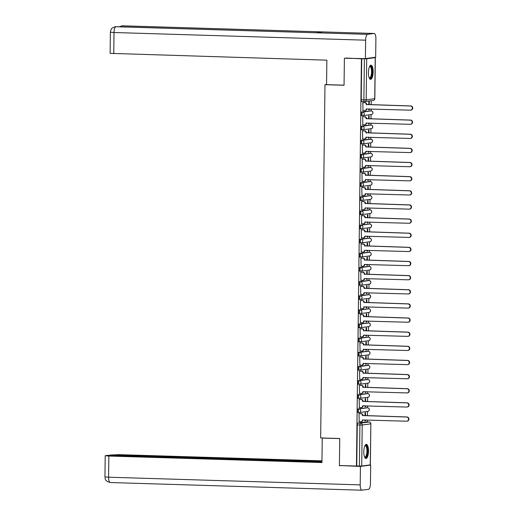 <?xml version="1.0" encoding="UTF-8"?>
<svg xmlns="http://www.w3.org/2000/svg" width="516" height="516" viewBox="0 0 516 516"><rect width="100%" height="100%" fill="white"/><g stroke="black" fill="none" stroke-linecap="round" stroke-linejoin="round"><path stroke-width="0.77" d="M366.65 407.769A1.812 0.6 91.7 0 0 366.618 407.763A1.812 0.6 91.7 0 0 366.586 407.769L358.046 408.917A1.812 0.6 91.7 0 0 357.42 410.813A1.812 0.6 91.7 0 0 357.969 412.548A1.812 0.6 91.7 0 0 358.001 412.542L358.878 412.574M366.824 393.631A1.812 0.6 91.7 0 0 366.792 393.631A1.812 0.6 91.7 0 0 366.76 393.631L358.22 394.785A1.812 0.6 91.7 0 0 357.594 396.675A1.812 0.6 91.7 0 0 358.143 398.41A1.812 0.6 91.7 0 0 358.175 398.41L359.052 398.436M366.999 379.492A1.812 0.6 91.7 0 0 366.966 379.492A1.812 0.6 91.7 0 0 366.934 379.492L358.394 380.647A1.812 0.6 91.7 0 0 357.769 382.537A1.812 0.6 91.7 0 0 358.317 384.272A1.812 0.6 91.7 0 0 358.349 384.272L359.226 384.297M367.173 365.36A1.812 0.6 91.7 0 0 367.134 365.354A1.812 0.6 91.7 0 0 367.102 365.354L358.568 366.508A1.812 0.6 91.7 0 0 357.943 368.405A1.812 0.6 91.7 0 0 358.491 370.133A1.812 0.6 91.7 0 0 358.523 370.133L359.394 370.159M367.34 351.222A1.812 0.6 91.7 0 0 367.308 351.215A1.812 0.6 91.7 0 0 367.276 351.215L358.736 352.37A1.812 0.6 91.7 0 0 358.11 354.266A1.812 0.6 91.7 0 0 358.659 355.995A1.812 0.6 91.7 0 0 358.697 355.995L359.568 356.021M367.515 337.083A1.812 0.6 91.7 0 0 367.482 337.077A1.812 0.6 91.7 0 0 367.45 337.083L358.91 338.232A1.812 0.6 91.7 0 0 358.285 340.128A1.812 0.6 91.7 0 0 358.833 341.863A1.812 0.6 91.7 0 0 358.865 341.856L359.742 341.882M367.689 322.945A1.812 0.6 91.7 0 0 367.656 322.939A1.812 0.6 91.7 0 0 367.624 322.945L359.084 324.1A1.812 0.6 91.7 0 0 358.459 325.989A1.812 0.6 91.7 0 0 359.007 327.725A1.812 0.6 91.7 0 0 359.039 327.725L359.916 327.75M367.863 308.807A1.812 0.6 91.7 0 0 367.831 308.807A1.812 0.6 91.7 0 0 367.792 308.807L359.259 309.961A1.812 0.6 91.7 0 0 358.633 311.851A1.812 0.6 91.7 0 0 359.181 313.586A1.812 0.6 91.7 0 0 359.213 313.586L360.091 313.612M368.031 294.668A1.812 0.6 91.7 0 0 367.998 294.668A1.812 0.6 91.7 0 0 367.966 294.668L359.433 295.823A1.812 0.6 91.7 0 0 358.807 297.719A1.812 0.6 91.7 0 0 359.355 299.448A1.812 0.6 91.7 0 0 359.388 299.448L360.258 299.474M368.205 280.536A1.812 0.6 91.7 0 0 368.172 280.53A1.812 0.6 91.7 0 0 368.14 280.53L359.6 281.684A1.812 0.6 91.7 0 0 358.975 283.581A1.812 0.6 91.7 0 0 359.523 285.309A1.812 0.6 91.7 0 0 359.555 285.309L360.432 285.335M368.379 266.398A1.812 0.6 91.7 0 0 368.347 266.391A1.812 0.6 91.7 0 0 368.314 266.391L359.775 267.546A1.812 0.6 91.7 0 0 359.149 269.442A1.812 0.6 91.7 0 0 359.697 271.177A1.812 0.6 91.7 0 0 359.729 271.171L360.607 271.197M368.553 252.26A1.812 0.6 91.7 0 0 368.521 252.253A1.812 0.6 91.7 0 0 368.488 252.26L359.949 253.408A1.812 0.6 91.7 0 0 359.323 255.304A1.812 0.6 91.7 0 0 359.871 257.039A1.812 0.6 91.7 0 0 359.904 257.033L360.781 257.065M368.727 238.121A1.812 0.6 91.7 0 0 368.688 238.121A1.812 0.6 91.7 0 0 368.656 238.121L360.123 239.276A1.812 0.6 91.7 0 0 359.497 241.165A1.812 0.6 91.7 0 0 360.045 242.901A1.812 0.6 91.7 0 0 360.078 242.901L360.948 242.926M368.895 223.983A1.812 0.6 91.7 0 0 368.863 223.983A1.812 0.6 91.7 0 0 368.83 223.983L360.291 225.137A1.812 0.6 91.7 0 0 359.665 227.027A1.812 0.6 91.7 0 0 360.213 228.762A1.812 0.6 91.7 0 0 360.252 228.762L361.123 228.788M369.069 209.851A1.812 0.6 91.7 0 0 369.037 209.844A1.812 0.6 91.7 0 0 369.005 209.844L360.465 210.999A1.812 0.6 91.7 0 0 359.839 212.895A1.812 0.6 91.7 0 0 360.387 214.624A1.812 0.6 91.7 0 0 360.42 214.624L361.297 214.65M369.243 195.712A1.812 0.6 91.7 0 0 369.211 195.706A1.812 0.6 91.7 0 0 369.179 195.706L360.639 196.86A1.812 0.6 91.7 0 0 360.013 198.757A1.812 0.6 91.7 0 0 360.561 200.485A1.812 0.6 91.7 0 0 360.594 200.485L361.471 200.511M369.417 181.574A1.812 0.6 91.7 0 0 369.385 181.567A1.812 0.6 91.7 0 0 369.346 181.574L360.813 182.722A1.812 0.6 91.7 0 0 360.187 184.618A1.812 0.6 91.7 0 0 360.736 186.353A1.812 0.6 91.7 0 0 360.768 186.347L361.645 186.373M369.585 167.436A1.812 0.6 91.7 0 0 369.553 167.429A1.812 0.6 91.7 0 0 369.52 167.436L360.987 168.59A1.812 0.6 91.7 0 0 360.362 170.48A1.812 0.6 91.7 0 0 360.91 172.215A1.812 0.6 91.7 0 0 360.942 172.215L361.813 172.241M369.759 153.297A1.812 0.6 91.7 0 0 369.727 153.297A1.812 0.6 91.7 0 0 369.695 153.297L361.155 154.452A1.812 0.6 91.7 0 0 360.529 156.342A1.812 0.6 91.7 0 0 361.077 158.077A1.812 0.6 91.7 0 0 361.11 158.077L361.987 158.102M369.933 139.159A1.812 0.6 91.7 0 0 369.901 139.159A1.812 0.6 91.7 0 0 369.869 139.159L361.329 140.313A1.812 0.6 91.7 0 0 360.703 142.21A1.812 0.6 91.7 0 0 361.252 143.938A1.812 0.6 91.7 0 0 361.284 143.938L362.161 143.964M370.107 125.027A1.812 0.6 91.7 0 0 370.075 125.02A1.812 0.6 91.7 0 0 370.043 125.02L361.503 126.175A1.812 0.6 91.7 0 0 360.877 128.071A1.812 0.6 91.7 0 0 361.426 129.8A1.812 0.6 91.7 0 0 361.458 129.8L362.335 129.826M370.282 110.888A1.812 0.6 91.7 0 0 370.243 110.882A1.812 0.6 91.7 0 0 370.211 110.882L361.677 112.036A1.812 0.6 91.7 0 0 361.052 113.933A1.812 0.6 91.7 0 0 361.6 115.668A1.812 0.6 91.7 0 0 361.632 115.661L362.503 115.687M373.145 71.943A7.076 2.348 91.7 0 0 371.004 65.19A7.076 2.348 91.7 0 0 368.437 72.582A7.076 2.348 91.7 0 0 370.572 79.341A7.076 2.348 91.7 0 0 373.145 71.943M368.508 451.113A7.076 2.348 91.7 0 0 366.373 444.353A7.076 2.348 91.7 0 0 363.806 451.752A7.076 2.348 91.7 0 0 365.941 458.505A7.076 2.348 91.7 0 0 368.508 451.113M367.315 421.927L367.34 419.998M367.392 415.767L367.444 411.445M367.489 407.795L367.515 405.86M367.566 401.629L367.618 397.314M367.663 393.656L367.682 391.721M367.734 387.49L367.792 383.175M367.837 379.518L367.856 377.589M367.908 373.352L367.96 369.037M368.005 365.38L368.031 363.451M368.082 359.213L368.134 354.898M368.179 351.241L368.205 349.313M368.256 345.075L368.308 340.76M368.353 337.103L368.379 335.174M368.43 330.943L368.482 326.622M368.527 322.971L368.547 321.036M368.598 316.805L368.656 312.49M368.695 308.832L368.721 306.897M368.772 302.666L368.824 298.351M368.869 294.694L368.895 292.765M368.946 288.528L368.998 284.213M369.043 280.556L369.069 278.627M369.121 274.389L369.172 270.074M369.217 266.417L369.237 264.489M369.288 260.257L369.346 255.936M369.392 252.279L369.411 250.35M369.462 246.119L369.514 241.804M369.559 238.147L369.585 236.212M369.637 231.981L369.688 227.666M369.733 224.009L369.759 222.074M369.811 217.842L369.862 213.527M369.908 209.87L369.933 207.942M369.985 203.704L370.037 199.389M370.082 195.732L370.101 193.803M370.153 189.565L370.211 185.25M370.249 181.593L370.275 179.665M370.327 175.434L370.378 171.112M370.423 167.461L370.449 165.526M370.501 161.295L370.553 156.98M370.598 153.323L370.623 151.388M370.675 147.157L370.727 142.842M370.772 139.185L370.791 137.256M370.849 133.018L370.901 128.703M370.946 125.046L370.965 123.118M371.017 118.88L371.068 114.565M371.114 110.908L371.139 108.979M371.191 104.748L371.243 100.71M370.256 464.903L370.856 423.817L370.359 464.871L361.716 466.058L356.75 466.006L357.253 424.952A1.812 0.6 -88.3 0 1 357.878 423.055L366.412 421.901L369.069 421.985A1.812 0.6 -88.3 0 1 369.101 421.985A1.812 0.6 -88.3 0 1 369.14 421.991M344.391 58.263L344.062 85.269L324.977 84.689L320.662 437.936L339.747 438.523L339.412 465.522L356.446 466.045L361.419 58.785L346.081 58.037M361.419 58.785L366.689 58.792L375.229 57.644L373.765 57.495M363.264 102.555L362.812 102.568L363.019 110.682M368.759 108.908L368.747 109.908L369.204 109.844L368.753 109.831M369.095 118.822L369.127 115.829L368.676 115.887L368.643 118.809M363.096 116.693L362.645 116.7L362.845 124.82M368.592 123.047L368.579 124.046L369.03 123.982L368.579 123.969M368.921 132.96L368.953 129.961L368.501 130.026L368.469 132.947M362.922 130.832L362.471 130.838L362.671 138.952M368.418 137.179L368.405 138.178L368.856 138.12L368.405 138.107M368.747 147.099L368.785 144.099L368.327 144.164L368.295 147.086M362.748 144.964L362.297 144.977L362.503 153.091M368.243 151.317L368.231 152.317L368.682 152.259L368.231 152.246M368.572 161.237L368.611 158.238L368.16 158.302L368.121 161.224M362.574 159.102L362.122 159.115L362.329 167.229M368.069 165.455L368.056 166.455L368.508 166.397L368.056 166.378M368.398 175.375L368.437 172.376L367.985 172.434L367.947 175.356M362.406 173.241L361.948 173.253L362.155 181.368M367.895 179.594L367.882 180.594L368.34 180.529L367.889 180.516M368.231 189.507L368.263 186.515L367.811 186.573L367.779 189.495M362.232 187.379L361.781 187.392L361.98 195.506M367.727 193.732L367.715 194.732L368.166 194.667L367.715 194.655M368.056 203.646L368.095 200.653L367.637 200.711L367.605 203.633M362.058 201.517L361.606 201.524L361.813 209.638M367.553 207.864L367.54 208.864L367.992 208.806L367.54 208.793M367.882 217.784L367.921 214.785L367.469 214.85L367.431 217.771M361.884 215.649L361.432 215.662L361.639 223.776M367.379 222.003L367.366 223.002L367.818 222.944L367.366 222.931M367.708 231.923L367.747 228.923L367.295 228.988L367.257 231.91M361.71 229.788L361.258 229.801L361.464 237.915M367.205 236.141L367.192 237.141L367.65 237.083L367.198 237.07M367.54 246.061L367.573 243.062L367.121 243.12L367.089 246.048M361.542 243.926L361.09 243.939L361.29 252.053M367.031 250.279L367.024 251.279L367.476 251.215L367.024 251.202M367.366 260.193L367.398 257.2L366.947 257.258L366.915 260.18M361.368 258.065L360.916 258.077L361.116 266.192M366.863 264.418L366.85 265.418L367.302 265.353L366.85 265.34M367.192 274.331L367.231 271.339L366.773 271.397L366.741 274.319M361.194 272.203L360.742 272.209L360.948 280.33M366.689 278.556L366.676 279.556L367.128 279.491L366.676 279.478M367.018 288.47L367.057 285.471L366.605 285.535L366.566 288.457M361.019 286.341L360.568 286.348L360.774 294.462M366.515 292.688L366.502 293.688L366.953 293.63L366.502 293.617M366.844 302.608L366.882 299.609L366.431 299.673L366.392 302.595M360.852 300.473L360.394 300.486L360.6 308.6M366.341 306.827L366.328 307.826L366.786 307.768L366.334 307.755M366.676 316.747L366.708 313.747L366.257 313.812L366.225 316.734M360.678 314.612L360.226 314.625L360.426 322.739M366.173 320.965L366.16 321.965L366.612 321.907L366.16 321.887M366.502 330.885L366.541 327.886L366.083 327.944L366.05 330.866M360.503 328.75L360.052 328.763L360.258 336.877M365.999 335.103L365.986 336.103L366.437 336.039L365.986 336.026M366.328 345.017L366.366 342.024L365.915 342.082L365.876 345.004M360.329 342.888L359.878 342.901L360.084 351.015M365.825 349.242L365.812 350.241L366.263 350.177L365.812 350.164M366.154 359.155L366.192 356.163L365.741 356.221L365.702 359.142M360.155 357.027L359.704 357.033L359.91 365.147M365.651 363.374L365.638 364.38L366.096 364.315L365.638 364.302M365.986 373.294L366.018 370.295L365.567 370.359L365.528 373.281M359.987 371.159L359.536 371.172L359.736 379.286M365.476 377.512L365.47 378.512L365.921 378.454L365.47 378.441M365.812 387.432L365.844 384.433L365.392 384.497L365.36 387.419M359.813 385.297L359.362 385.31L359.562 393.424M365.309 391.65L365.296 392.65L365.747 392.592L365.296 392.579M365.638 401.571L365.676 398.571L365.218 398.629L365.186 401.558M359.639 399.436L359.188 399.448L359.394 407.563M365.135 405.789L365.122 406.789L365.573 406.724L365.122 406.711M365.463 415.702L365.502 412.71L365.051 412.768L365.012 415.69M359.465 413.574L359.013 413.587L359.22 421.701M326.564 84.476L324.977 84.689M369.262 104.684L369.301 101.691L368.85 101.749L368.811 104.671M364.96 419.927L364.947 420.927L365.399 420.863L364.947 420.85M365.399 420.863L365.412 419.94M365.573 406.724L365.586 405.802M365.747 392.592L365.76 391.663M365.921 378.454L365.928 377.525M366.096 364.315L366.102 363.393M366.263 350.177L366.276 349.255M366.437 336.039L366.45 335.116M366.612 321.907L366.624 320.978M366.786 307.768L366.792 306.839M366.953 293.63L366.966 292.701M367.128 279.491L367.14 278.569M367.302 265.353L367.315 264.431M367.476 251.215L367.489 250.292M367.65 237.083L367.656 236.154M367.818 222.944L367.831 222.015M367.992 208.806L368.005 207.884M368.166 194.667L368.179 193.745M368.34 180.529L368.347 179.607M368.508 166.397L368.521 165.468M368.682 152.259L368.695 151.33M368.856 138.12L368.869 137.191M369.03 123.982L369.043 123.06M369.204 109.844L369.211 108.921M361.722 58.74L361.219 99.794A1.812 0.6 91.7 0 0 361.768 101.529A1.812 0.6 91.7 0 0 361.806 101.523L364.393 101.607M362.716 110.669L364.541 110.727A1.812 1.709 -97.7 0 0 366.276 108.966L410.355 110.172A2.09 1.967 -97.7 0 0 412.342 107.986A2.09 1.967 -97.7 0 0 410.407 106.006L366.334 104.529A1.812 1.709 -97.7 0 0 364.644 102.658L365.031 102.607A1.812 1.709 82.3 0 1 366.721 104.471L410.8 105.954A2.09 1.967 82.3 0 1 411.052 110.108L410.659 110.16M366.67 108.844L366.67 108.915A1.812 1.709 82.3 0 1 365.199 110.663L364.806 110.714M362.961 102.542L365.031 102.607M362.812 102.607L364.644 102.658M366.328 104.664L366.721 104.606M362.542 124.808L364.373 124.866A1.812 1.709 -97.7 0 0 366.102 123.105L410.181 124.311A2.09 1.967 -97.7 0 0 412.174 122.124A2.09 1.967 -97.7 0 0 410.233 120.144L366.16 118.661A1.812 1.709 -97.7 0 0 364.47 116.797L364.864 116.745A1.812 1.709 82.3 0 1 366.553 118.609L410.626 120.093A2.09 1.967 82.3 0 1 410.878 124.24L410.484 124.298M366.495 122.982L366.495 123.053A1.812 1.709 82.3 0 1 365.025 124.795L364.638 124.853M362.793 116.681L364.864 116.745M362.645 116.745L364.47 116.797M366.16 118.796L366.547 118.745M362.367 138.946L364.199 139.004A1.812 1.709 -97.7 0 0 365.934 137.243L410.007 138.449A2.09 1.967 -97.7 0 0 412 136.263A2.09 1.967 -97.7 0 0 410.059 134.283L365.986 132.799A1.812 1.709 -97.7 0 0 364.296 130.935L364.689 130.883A1.812 1.709 82.3 0 1 366.379 132.747L410.452 134.225A2.09 1.967 82.3 0 1 410.704 138.378L410.317 138.43M366.328 137.114L366.321 137.185A1.812 1.709 82.3 0 1 364.857 138.933L364.464 138.985M362.619 130.819L364.689 130.883M362.471 130.877L364.296 130.935M365.986 132.935L366.379 132.883M344.062 85.172L326.564 84.637L326.86 60.172L110.121 53.361L110.379 32.205L114.017 32.514L113.759 53.677M374.1 33.475L322.752 31.908L316.205 32.792L367.553 34.359L374.1 33.475A5.579 1.851 91.7 0 1 374.203 33.469A5.579 1.851 91.7 0 1 375.893 38.797L375.667 57.237L365.405 58.624L344.436 58.256M367.553 34.359A5.579 1.851 91.7 0 0 365.631 40.184L365.405 58.624M116.113 26.697A5.579 1.851 91.7 0 0 116.029 26.684A5.579 1.851 91.7 0 0 115.939 26.69L115.145 26.729C109.805 28.857 111.959 29.07 110.876 29.934L110.379 32.205M122.692 25.813A5.579 1.851 91.7 0 0 122.589 25.8A5.579 1.851 91.7 0 0 122.486 25.806L119.299 26.787M322.745 438L322.242 438.071L321.945 462.536L108.844 456.041L108.586 477.203L360.2 484.872L360.426 466.432L339.457 465.529M339.741 438.6L322.242 438.071M321.965 460.84L119.099 454.654L109.908 455.048L321.958 461.51M360.2 484.872A5.579 1.851 91.7 0 0 361.884 490.2A5.579 1.851 91.7 0 0 361.987 490.194L368.534 489.31A5.579 1.851 91.7 0 0 370.456 483.486L370.682 465.045L360.426 466.432M321.952 461.865L107.767 455.338L105.206 455.731L108.844 456.041M109.902 455.402L109.908 455.048M341.057 465.574L339.457 465.793M370.682 465.045L369.469 465.006M369.617 66.441A6.128 2.032 -88.3 0 1 370.178 66.125A6.128 2.032 -88.3 0 1 372.139 71.969A6.128 2.032 -88.3 0 1 370.03 78.361A6.128 2.032 -88.3 0 1 369.262 78.006M369.179 77.8A5.67 1.877 91.7 0 0 369.501 77.897A5.67 1.877 91.7 0 0 369.604 77.897A5.67 1.877 91.7 0 0 371.559 72.13A5.67 1.877 91.7 0 0 369.849 66.558A5.67 1.877 91.7 0 0 369.746 66.564A5.67 1.877 91.7 0 0 369.52 66.635M370.185 79.225A7.031 2.328 91.7 0 0 372.436 72.311A7.031 2.328 91.7 0 0 370.611 65.274M364.98 445.605A6.128 2.032 -88.3 0 1 365.547 445.295A6.128 2.032 -88.3 0 1 367.508 451.139A6.128 2.032 -88.3 0 1 365.399 457.531A6.128 2.032 -88.3 0 1 364.631 457.176M364.548 456.97A5.67 1.877 91.7 0 0 364.87 457.066A5.67 1.877 91.7 0 0 364.973 457.06A5.67 1.877 91.7 0 0 366.928 451.3A5.67 1.877 91.7 0 0 365.218 445.727A5.67 1.877 91.7 0 0 365.115 445.734A5.67 1.877 91.7 0 0 364.883 445.805M365.547 458.395A7.031 2.328 91.7 0 0 367.805 451.481A7.031 2.328 91.7 0 0 365.973 444.444M362.2 153.084L364.025 153.136A1.812 1.709 -97.7 0 0 365.76 151.375L409.833 152.588A2.09 1.967 -97.7 0 0 411.826 150.401A2.09 1.967 -97.7 0 0 409.885 148.415L365.812 146.937A1.812 1.709 -97.7 0 0 364.122 145.073L364.515 145.022A1.812 1.709 82.3 0 1 366.205 146.886L410.278 148.363A2.09 1.967 82.3 0 1 410.536 152.517L410.143 152.568M366.154 151.252L366.154 151.323A1.812 1.709 82.3 0 1 364.683 153.071L364.29 153.123M362.445 144.957L364.515 145.022M362.297 145.015L364.122 145.073M365.812 147.073L366.205 147.021M362.026 167.223L363.851 167.274A1.812 1.709 -97.7 0 0 365.586 165.513L409.665 166.726A2.09 1.967 -97.7 0 0 411.652 164.54A2.09 1.967 -97.7 0 0 409.717 162.553L365.638 161.076A1.812 1.709 -97.7 0 0 363.948 159.212L364.341 159.16A1.812 1.709 82.3 0 1 366.031 161.024L410.104 162.501A2.09 1.967 82.3 0 1 410.362 166.655L409.968 166.707M365.979 165.391L365.979 165.462A1.812 1.709 82.3 0 1 364.509 167.21L364.115 167.261M362.271 159.096L364.341 159.16M362.122 159.154L363.948 159.212M365.638 161.211L366.031 161.16M361.851 181.355L363.677 181.413A1.812 1.709 -97.7 0 0 365.412 179.652L409.491 180.858A2.09 1.967 -97.7 0 0 411.478 178.671A2.09 1.967 -97.7 0 0 409.543 176.691L365.47 175.214A1.812 1.709 -97.7 0 0 363.78 173.35L364.173 173.292A1.812 1.709 82.3 0 1 365.857 175.156L409.936 176.64A2.09 1.967 82.3 0 1 410.188 180.794L409.794 180.845M365.805 179.529L365.805 179.6A1.812 1.709 82.3 0 1 364.335 181.348L363.948 181.4M362.097 173.234L364.173 173.292M361.948 173.292L363.78 173.35M365.463 175.35L365.857 175.298M361.677 195.493L363.509 195.551A1.812 1.709 -97.7 0 0 365.238 193.79L409.317 194.996A2.09 1.967 -97.7 0 0 411.31 192.81A2.09 1.967 -97.7 0 0 409.369 190.83L365.296 189.346A1.812 1.709 -97.7 0 0 363.606 187.482L363.999 187.431A1.812 1.709 82.3 0 1 365.689 189.295L409.762 190.778A2.09 1.967 82.3 0 1 410.014 194.932L409.62 194.984M365.631 193.668L365.631 193.739A1.812 1.709 82.3 0 1 364.167 195.487L363.774 195.538M361.929 187.366L363.999 187.431M361.781 187.431L363.606 187.482M365.296 189.488L365.683 189.43M361.51 209.631L363.335 209.69A1.812 1.709 -97.7 0 0 365.07 207.929L409.143 209.135A2.09 1.967 -97.7 0 0 411.136 206.948A2.09 1.967 -97.7 0 0 409.194 204.968L365.122 203.485A1.812 1.709 -97.7 0 0 363.432 201.621L363.825 201.569A1.812 1.709 82.3 0 1 365.515 203.433L409.588 204.91A2.09 1.967 82.3 0 1 409.839 209.064L409.452 209.122M365.463 207.806L365.457 207.877A1.812 1.709 82.3 0 1 363.993 209.619L363.599 209.677M361.755 201.504L363.825 201.569M361.606 201.569L363.432 201.621M365.122 203.62L365.515 203.568M361.335 223.77L363.161 223.821A1.812 1.709 -97.7 0 0 364.896 222.067L408.975 223.273A2.09 1.967 -97.7 0 0 410.962 221.087A2.09 1.967 -97.7 0 0 409.02 219.107L364.947 217.623A1.812 1.709 -97.7 0 0 363.258 215.759L363.651 215.707A1.812 1.709 82.3 0 1 365.341 217.571L409.414 219.048A2.09 1.967 82.3 0 1 409.672 223.202L409.278 223.254M365.289 221.938L365.289 222.009A1.812 1.709 82.3 0 1 363.819 223.757L363.425 223.809M361.581 215.643L363.651 215.707M361.432 215.701L363.258 215.759M364.947 217.758L365.341 217.707M361.161 237.908L362.987 237.96A1.812 1.709 -97.7 0 0 364.722 236.199L408.801 237.412A2.09 1.967 -97.7 0 0 410.788 235.225A2.09 1.967 -97.7 0 0 408.853 233.238L364.78 231.761A1.812 1.709 -97.7 0 0 363.09 229.897L363.477 229.846A1.812 1.709 82.3 0 1 365.167 231.71L409.246 233.187A2.09 1.967 82.3 0 1 409.498 237.341L409.104 237.392M365.115 236.076L365.115 236.147A1.812 1.709 82.3 0 1 363.645 237.895L363.251 237.947M361.406 229.781L363.477 229.846M361.258 229.839L363.09 229.897M364.773 231.897L365.167 231.845M360.987 252.047L362.819 252.098A1.812 1.709 -97.7 0 0 364.548 250.337L408.627 251.544A2.09 1.967 -97.7 0 0 410.62 249.357A2.09 1.967 -97.7 0 0 408.678 247.377L364.606 245.9A1.812 1.709 -97.7 0 0 362.916 244.036L363.309 243.978A1.812 1.709 82.3 0 1 364.999 245.848L409.072 247.325A2.09 1.967 82.3 0 1 409.323 251.479L408.93 251.531M364.941 250.215L364.941 250.286A1.812 1.709 82.3 0 1 363.47 252.034L363.083 252.085M361.239 243.92L363.309 243.978M361.084 243.978L362.916 244.036M364.599 246.035L364.993 245.984M360.813 266.179L362.645 266.237A1.812 1.709 -97.7 0 0 364.38 264.476L408.453 265.682A2.09 1.967 -97.7 0 0 410.446 263.495A2.09 1.967 -97.7 0 0 408.504 261.515L364.431 260.038A1.812 1.709 -97.7 0 0 362.742 258.168L363.135 258.116A1.812 1.709 82.3 0 1 364.825 259.98L408.898 261.464A2.09 1.967 82.3 0 1 409.149 265.617L408.762 265.669M364.767 264.353L364.767 264.424A1.812 1.709 82.3 0 1 363.303 266.172L362.909 266.224M361.065 258.052L363.135 258.116M360.916 258.116L362.742 258.168M364.431 260.174L364.825 260.116M360.645 280.317L362.471 280.375A1.812 1.709 -97.7 0 0 364.206 278.614L408.279 279.82A2.09 1.967 -97.7 0 0 410.272 277.634A2.09 1.967 -97.7 0 0 408.33 275.654L364.257 274.17A1.812 1.709 -97.7 0 0 362.567 272.306L362.961 272.255A1.812 1.709 82.3 0 1 364.651 274.119L408.724 275.602A2.09 1.967 82.3 0 1 408.982 279.749L408.588 279.807M364.599 278.492L364.599 278.563A1.812 1.709 82.3 0 1 363.129 280.304L362.735 280.362M360.89 272.19L362.961 272.255M360.742 272.255L362.567 272.306M364.257 274.306L364.651 274.254M360.471 294.455L362.297 294.513A1.812 1.709 -97.7 0 0 364.032 292.753L408.111 293.959A2.09 1.967 -97.7 0 0 410.097 291.772A2.09 1.967 -97.7 0 0 408.162 289.792L364.083 288.309A1.812 1.709 -97.7 0 0 362.393 286.445L362.787 286.393A1.812 1.709 82.3 0 1 364.477 288.257L408.549 289.734A2.09 1.967 82.3 0 1 408.807 293.888L408.414 293.939M364.425 292.624L364.425 292.695A1.812 1.709 82.3 0 1 362.954 294.442L362.561 294.494M360.716 286.328L362.787 286.393M360.568 286.393L362.393 286.445M364.083 288.444L364.477 288.392M360.297 308.594L362.122 308.645A1.812 1.709 -97.7 0 0 363.857 306.891L407.937 308.097A2.09 1.967 -97.7 0 0 409.923 305.911A2.09 1.967 -97.7 0 0 407.988 303.924L363.915 302.447A1.812 1.709 -97.7 0 0 362.226 300.583L362.613 300.531A1.812 1.709 82.3 0 1 364.302 302.395L408.382 303.872A2.09 1.967 82.3 0 1 408.633 308.026L408.24 308.078M364.251 306.762L364.251 306.833A1.812 1.709 82.3 0 1 362.78 308.581L362.393 308.632M360.542 300.467L362.613 300.531M360.394 300.525L362.226 300.583M363.909 302.582L364.302 302.531M360.123 322.732L361.955 322.784A1.812 1.709 -97.7 0 0 363.683 321.023L407.763 322.236A2.09 1.967 -97.7 0 0 409.756 320.049A2.09 1.967 -97.7 0 0 407.814 318.062L363.741 316.585A1.812 1.709 -97.7 0 0 362.051 314.721L362.445 314.67A1.812 1.709 82.3 0 1 364.135 316.534L408.208 318.011A2.09 1.967 82.3 0 1 408.459 322.165L408.066 322.216M364.077 320.9L364.077 320.971A1.812 1.709 82.3 0 1 362.613 322.719L362.219 322.771M360.374 314.605L362.445 314.67M360.226 314.663L362.051 314.721M363.741 316.721L364.128 316.669M359.955 336.864L361.781 336.922A1.812 1.709 -97.7 0 0 363.516 335.161L407.588 336.368A2.09 1.967 -97.7 0 0 409.581 334.181A2.09 1.967 -97.7 0 0 407.64 332.201L363.567 330.724A1.812 1.709 -97.7 0 0 361.877 328.86L362.271 328.802A1.812 1.709 82.3 0 1 363.961 330.666L408.033 332.149A2.09 1.967 82.3 0 1 408.285 336.303L407.898 336.355M363.909 335.039L363.903 335.11A1.812 1.709 82.3 0 1 362.438 336.858L362.045 336.909M360.2 328.744L362.271 328.802M360.052 328.802L361.877 328.86M363.567 330.859L363.961 330.808M359.781 351.003L361.606 351.061A1.812 1.709 -97.7 0 0 363.341 349.3L407.421 350.506A2.09 1.967 -97.7 0 0 409.407 348.319A2.09 1.967 -97.7 0 0 407.466 346.339L363.393 344.862A1.812 1.709 -97.7 0 0 361.703 342.992L362.097 342.94A1.812 1.709 82.3 0 1 363.786 344.804L407.859 346.288A2.09 1.967 82.3 0 1 408.117 350.441L407.724 350.493M363.735 349.177L363.735 349.248A1.812 1.709 82.3 0 1 362.264 350.996L361.871 351.048M360.026 342.876L362.097 342.94M359.878 342.94L361.703 342.992M363.393 344.998L363.786 344.94M359.607 365.141L361.432 365.199A1.812 1.709 -97.7 0 0 363.167 363.438L407.247 364.644A2.09 1.967 -97.7 0 0 409.233 362.458A2.09 1.967 -97.7 0 0 407.298 360.478L363.225 358.994A1.812 1.709 -97.7 0 0 361.535 357.13L361.922 357.078A1.812 1.709 82.3 0 1 363.612 358.942L407.685 360.42A2.09 1.967 82.3 0 1 407.943 364.573L407.55 364.631M363.561 363.316L363.561 363.387A1.812 1.709 82.3 0 1 362.09 365.128L361.697 365.186M359.852 357.014L361.922 357.078M359.704 357.078L361.535 357.13M363.219 359.13L363.612 359.078M359.433 379.279L361.264 379.337A1.812 1.709 -97.7 0 0 362.993 377.577L407.072 378.783A2.09 1.967 -97.7 0 0 409.065 376.596A2.09 1.967 -97.7 0 0 407.124 374.616L363.051 373.132A1.812 1.709 -97.7 0 0 361.361 371.268L361.755 371.217A1.812 1.709 82.3 0 1 363.445 373.081L407.517 374.558A2.09 1.967 82.3 0 1 407.769 378.712L407.376 378.763M363.387 377.448L363.387 377.518A1.812 1.709 82.3 0 1 361.916 379.266L361.529 379.318M359.684 371.152L361.755 371.217M359.529 371.21L361.361 371.268M363.045 373.268L363.438 373.216M359.259 393.418L361.09 393.469A1.812 1.709 -97.7 0 0 362.825 391.708L406.898 392.921A2.09 1.967 -97.7 0 0 408.891 390.735A2.09 1.967 -97.7 0 0 406.95 388.748L362.877 387.271A1.812 1.709 -97.7 0 0 361.187 385.407L361.581 385.355A1.812 1.709 82.3 0 1 363.27 387.219L407.343 388.696A2.09 1.967 82.3 0 1 407.595 392.85L407.201 392.902M363.212 391.586L363.212 391.657A1.812 1.709 82.3 0 1 361.748 393.405L361.355 393.456M359.51 385.291L361.581 385.355M359.362 385.349L361.187 385.407M362.877 387.406L363.27 387.355M359.091 407.556L360.916 407.608A1.812 1.709 -97.7 0 0 362.651 405.847L406.724 407.053A2.09 1.967 -97.7 0 0 408.717 404.873A2.09 1.967 -97.7 0 0 406.776 402.886L362.703 401.409A1.812 1.709 -97.7 0 0 361.013 399.545L361.406 399.487A1.812 1.709 82.3 0 1 363.096 401.358L407.169 402.835A2.09 1.967 82.3 0 1 407.427 406.989L407.034 407.04M363.045 405.724L363.045 405.795A1.812 1.709 82.3 0 1 361.574 407.543L361.181 407.595M359.336 399.429L361.406 399.487M359.188 399.487L361.013 399.545M362.703 401.545L363.096 401.493M358.917 421.688L360.742 421.746A1.812 1.709 -97.7 0 0 362.477 419.985L406.556 421.191A2.09 1.967 -97.7 0 0 408.543 419.005A2.09 1.967 -97.7 0 0 406.608 417.025L362.529 415.548A1.812 1.709 -97.7 0 0 360.839 413.684L361.232 413.626A1.812 1.709 82.3 0 1 362.922 415.49L406.995 416.973A2.09 1.967 82.3 0 1 407.253 421.127L406.86 421.179M362.871 419.863L362.871 419.934A1.812 1.709 82.3 0 1 361.4 421.682L361.007 421.733M359.162 413.568L361.232 413.626M359.013 413.626L360.839 413.684M362.529 415.683L362.922 415.625M366.586 407.769L367.527 407.795A1.812 1.709 -97.7 0 1 367.747 411.407L359.207 412.561A1.812 1.709 -97.7 0 1 358.942 412.574A1.812 0.6 -88.3 0 1 358.91 412.574A1.812 0.6 -88.3 0 1 358.362 410.846A1.812 0.6 -88.3 0 1 358.988 408.949L367.527 407.795A1.812 0.6 -88.3 0 1 367.56 407.795A1.812 0.6 -88.3 0 1 367.605 407.801M358.046 408.917L358.988 408.949A1.812 1.709 82.3 0 1 360.678 410.813A1.812 1.709 -97.7 0 1 359.207 412.561A1.812 1.812 0 0 1 358.91 412.574L357.969 412.548M366.76 393.631L367.702 393.656A1.812 1.709 -97.7 0 1 367.921 397.268L359.381 398.423A1.812 1.709 -97.7 0 1 359.117 398.436A1.812 0.6 -88.3 0 1 359.084 398.436A1.812 0.6 -88.3 0 1 358.536 396.707A1.812 0.6 -88.3 0 1 359.162 394.811L367.702 393.656A1.812 0.6 -88.3 0 1 367.734 393.656A1.812 0.6 -88.3 0 1 367.773 393.663M358.22 394.785L359.162 394.811A1.812 1.709 82.3 0 1 360.852 396.675A1.812 1.709 -97.7 0 1 359.381 398.423A1.812 1.812 0 0 1 359.084 398.436L358.143 398.41M366.934 379.492L367.869 379.518A1.812 1.709 -97.7 0 1 368.095 383.13L359.555 384.285A1.812 1.709 -97.7 0 1 359.291 384.297A1.812 0.6 -88.3 0 1 359.259 384.304A1.812 0.6 -88.3 0 1 358.71 382.569A1.812 0.6 -88.3 0 1 359.336 380.673L367.869 379.518A1.812 0.6 -88.3 0 1 367.908 379.518A1.812 0.6 -88.3 0 1 367.947 379.524M358.394 380.647L359.336 380.673A1.812 1.709 82.3 0 1 361.026 382.537A1.812 1.709 -97.7 0 1 359.555 384.285A1.812 1.812 0 0 1 359.259 384.304L358.317 384.272M367.102 365.354L368.043 365.386A1.812 1.709 -97.7 0 1 368.269 368.998L359.729 370.146A1.812 1.709 -97.7 0 1 359.465 370.159A1.812 0.6 -88.3 0 1 359.433 370.166A1.812 0.6 -88.3 0 1 358.884 368.43A1.812 0.6 -88.3 0 1 359.51 366.534L368.043 365.386A1.812 0.6 -88.3 0 1 368.076 365.38A1.812 0.6 -88.3 0 1 368.121 365.386M358.568 366.508L359.51 366.534A1.812 1.709 82.3 0 1 361.2 368.405A1.812 1.709 -97.7 0 1 359.729 370.146A1.812 1.812 0 0 1 359.433 370.166L358.491 370.133M367.276 351.215L368.218 351.248A1.812 1.709 -97.7 0 1 368.437 354.86L359.904 356.008A1.812 1.709 -97.7 0 1 359.633 356.027A1.812 0.6 -88.3 0 1 359.6 356.027A1.812 0.6 -88.3 0 1 359.052 354.292A1.812 0.6 -88.3 0 1 359.678 352.402L368.218 351.248A1.812 0.6 -88.3 0 1 368.25 351.248A1.812 0.6 -88.3 0 1 368.295 351.248M358.736 352.37L359.678 352.402A1.812 1.709 82.3 0 1 361.368 354.266A1.812 1.709 -97.7 0 1 359.904 356.008A1.812 1.812 0 0 1 359.6 356.027L358.659 355.995M367.45 337.083L368.392 337.109A1.812 1.709 -97.7 0 1 368.611 340.721L360.071 341.876A1.812 1.709 -97.7 0 1 359.807 341.889A1.812 0.6 -88.3 0 1 359.775 341.889A1.812 0.6 -88.3 0 1 359.226 340.154A1.812 0.6 -88.3 0 1 359.852 338.264L368.392 337.109A1.812 0.6 -88.3 0 1 368.424 337.109A1.812 0.6 -88.3 0 1 368.469 337.116M358.91 338.232L359.852 338.264A1.812 1.709 82.3 0 1 361.542 340.128A1.812 1.709 -97.7 0 1 360.071 341.876A1.812 1.812 0 0 1 359.775 341.889L358.833 341.863M367.624 322.945L368.566 322.971A1.812 1.709 -97.7 0 1 368.785 326.583L360.245 327.737A1.812 1.709 -97.7 0 1 359.981 327.75A1.812 0.6 -88.3 0 1 359.949 327.75A1.812 0.6 -88.3 0 1 359.4 326.022A1.812 0.6 -88.3 0 1 360.026 324.125L368.566 322.971A1.812 0.6 -88.3 0 1 368.598 322.971A1.812 0.6 -88.3 0 1 368.637 322.977M359.084 324.1L360.026 324.125A1.812 1.709 82.3 0 1 361.716 325.989A1.812 1.709 -97.7 0 1 360.245 327.737A1.812 1.812 0 0 1 359.949 327.75L359.007 327.725M367.792 308.807L368.734 308.832A1.812 1.709 -97.7 0 1 368.959 312.444L360.42 313.599A1.812 1.709 -97.7 0 1 360.155 313.612A1.812 0.6 -88.3 0 1 360.123 313.612A1.812 0.6 -88.3 0 1 359.575 311.883A1.812 0.6 -88.3 0 1 360.2 309.987L368.734 308.832A1.812 0.6 -88.3 0 1 368.772 308.832A1.812 0.6 -88.3 0 1 368.811 308.839M359.259 309.961L360.2 309.987A1.812 1.709 82.3 0 1 361.89 311.851A1.812 1.709 -97.7 0 1 360.42 313.599A1.812 1.812 0 0 1 360.123 313.612L359.181 313.586M367.966 294.668L368.908 294.7A1.812 1.709 -97.7 0 1 369.127 298.306L360.594 299.461A1.812 1.709 -97.7 0 1 360.329 299.474A1.812 0.6 -88.3 0 1 360.291 299.48A1.812 0.6 -88.3 0 1 359.742 297.745A1.812 0.6 -88.3 0 1 360.368 295.849L368.908 294.7A1.812 0.6 -88.3 0 1 368.94 294.694A1.812 0.6 -88.3 0 1 368.985 294.7M359.433 295.823L360.368 295.849A1.812 1.709 82.3 0 1 362.058 297.713A1.812 1.709 -97.7 0 1 360.594 299.461A1.812 1.812 0 0 1 360.291 299.48L359.355 299.448M368.14 280.53L369.082 280.562A1.812 1.709 -97.7 0 1 369.301 284.174L360.761 285.322A1.812 1.709 -97.7 0 1 360.497 285.342A1.812 0.6 -88.3 0 1 360.465 285.342A1.812 0.6 -88.3 0 1 359.916 283.606A1.812 0.6 -88.3 0 1 360.542 281.717L369.082 280.562A1.812 0.6 -88.3 0 1 369.114 280.556A1.812 0.6 -88.3 0 1 369.159 280.562M359.6 281.684L360.542 281.717A1.812 1.709 82.3 0 1 362.232 283.581A1.812 1.709 -97.7 0 1 360.761 285.322A1.812 1.812 0 0 1 360.465 285.342L359.523 285.309M368.314 266.391L369.256 266.424A1.812 1.709 -97.7 0 1 369.475 270.036L360.936 271.19A1.812 1.709 -97.7 0 1 360.671 271.203A1.812 0.6 -88.3 0 1 360.639 271.203A1.812 0.6 -88.3 0 1 360.091 269.468A1.812 0.6 -88.3 0 1 360.716 267.578L369.256 266.424A1.812 0.6 -88.3 0 1 369.288 266.424A1.812 0.6 -88.3 0 1 369.327 266.43M359.775 267.546L360.716 267.578A1.812 1.709 82.3 0 1 362.406 269.442A1.812 1.709 -97.7 0 1 360.936 271.19A1.812 1.812 0 0 1 360.639 271.203L359.697 271.177M368.488 252.26L369.43 252.285A1.812 1.709 -97.7 0 1 369.65 255.897L361.11 257.052A1.812 1.709 -97.7 0 1 360.845 257.065A1.812 0.6 -88.3 0 1 360.813 257.065A1.812 0.6 -88.3 0 1 360.265 255.336A1.812 0.6 -88.3 0 1 360.89 253.44L369.43 252.285A1.812 0.6 -88.3 0 1 369.462 252.285A1.812 0.6 -88.3 0 1 369.501 252.292M359.949 253.408L360.89 253.44A1.812 1.709 82.3 0 1 362.58 255.304A1.812 1.709 -97.7 0 1 361.11 257.052A1.812 1.812 0 0 1 360.813 257.065L359.871 257.039M368.656 238.121L369.598 238.147A1.812 1.709 -97.7 0 1 369.824 241.759L361.284 242.913A1.812 1.709 -97.7 0 1 361.019 242.926A1.812 0.6 -88.3 0 1 360.987 242.926A1.812 0.6 -88.3 0 1 360.439 241.198A1.812 0.6 -88.3 0 1 361.065 239.301L369.598 238.147A1.812 0.6 -88.3 0 1 369.63 238.147A1.812 0.6 -88.3 0 1 369.675 238.153M360.123 239.276L361.065 239.301A1.812 1.709 82.3 0 1 362.754 241.165A1.812 1.709 -97.7 0 1 361.284 242.913A1.812 1.812 0 0 1 360.987 242.926L360.045 242.901M368.83 223.983L369.772 224.009A1.812 1.709 -97.7 0 1 369.991 227.62L361.458 228.775A1.812 1.709 -97.7 0 1 361.194 228.788A1.812 0.6 -88.3 0 1 361.155 228.794A1.812 0.6 -88.3 0 1 360.607 227.059A1.812 0.6 -88.3 0 1 361.232 225.163L369.772 224.009A1.812 0.6 -88.3 0 1 369.804 224.009A1.812 0.6 -88.3 0 1 369.849 224.015M360.291 225.137L361.232 225.163A1.812 1.709 82.3 0 1 362.922 227.027A1.812 1.709 -97.7 0 1 361.458 228.775A1.812 1.812 0 0 1 361.155 228.794L360.213 228.762M369.005 209.844L369.946 209.877A1.812 1.709 -97.7 0 1 370.166 213.489L361.626 214.637A1.812 1.709 -97.7 0 1 361.361 214.65A1.812 0.6 -88.3 0 1 361.329 214.656A1.812 0.6 -88.3 0 1 360.781 212.921A1.812 0.6 -88.3 0 1 361.406 211.025L369.946 209.877A1.812 0.6 -88.3 0 1 369.978 209.87A1.812 0.6 -88.3 0 1 370.024 209.877M360.465 210.999L361.406 211.025A1.812 1.709 82.3 0 1 363.096 212.895A1.812 1.709 -97.7 0 1 361.626 214.637A1.812 1.812 0 0 1 361.329 214.656L360.387 214.624M369.179 195.706L370.12 195.738A1.812 1.709 -97.7 0 1 370.34 199.35L361.8 200.498A1.812 1.709 -97.7 0 1 361.535 200.518A1.812 0.6 -88.3 0 1 361.503 200.518A1.812 0.6 -88.3 0 1 360.955 198.783A1.812 0.6 -88.3 0 1 361.581 196.893L370.12 195.738A1.812 0.6 -88.3 0 1 370.153 195.738A1.812 0.6 -88.3 0 1 370.191 195.738M360.639 196.86L361.581 196.893A1.812 1.709 82.3 0 1 363.27 198.757A1.812 1.709 -97.7 0 1 361.8 200.498A1.812 1.812 0 0 1 361.503 200.518L360.561 200.485M369.346 181.574L370.288 181.6A1.812 1.709 -97.7 0 1 370.514 185.212L361.974 186.366A1.812 1.709 -97.7 0 1 361.71 186.379A1.812 0.6 -88.3 0 1 361.677 186.379A1.812 0.6 -88.3 0 1 361.129 184.644A1.812 0.6 -88.3 0 1 361.755 182.754L370.288 181.6A1.812 0.6 -88.3 0 1 370.327 181.6A1.812 0.6 -88.3 0 1 370.365 181.606M360.813 182.722L361.755 182.754A1.812 1.709 82.3 0 1 363.445 184.618A1.812 1.709 -97.7 0 1 361.974 186.366A1.812 1.812 0 0 1 361.677 186.379L360.736 186.353M369.52 167.436L370.462 167.461A1.812 1.709 -97.7 0 1 370.682 171.073L362.148 172.228A1.812 1.709 -97.7 0 1 361.884 172.241A1.812 0.6 -88.3 0 1 361.845 172.241A1.812 0.6 -88.3 0 1 361.303 170.512A1.812 0.6 -88.3 0 1 361.922 168.616L370.462 167.461A1.812 0.6 -88.3 0 1 370.494 167.461A1.812 0.6 -88.3 0 1 370.54 167.468M360.987 168.59L361.922 168.616A1.812 1.709 82.3 0 1 363.612 170.48A1.812 1.709 -97.7 0 1 362.148 172.228A1.812 1.812 0 0 1 361.845 172.241L360.91 172.215M369.695 153.297L370.636 153.323A1.812 1.709 -97.7 0 1 370.856 156.935L362.316 158.089A1.812 1.709 -97.7 0 1 362.051 158.102A1.812 0.6 -88.3 0 1 362.019 158.102A1.812 0.6 -88.3 0 1 361.471 156.374A1.812 0.6 -88.3 0 1 362.097 154.477L370.636 153.323A1.812 0.6 -88.3 0 1 370.669 153.323A1.812 0.6 -88.3 0 1 370.714 153.329M361.155 154.452L362.097 154.477A1.812 1.709 82.3 0 1 363.786 156.342A1.812 1.709 -97.7 0 1 362.316 158.089A1.812 1.812 0 0 1 362.019 158.102L361.077 158.077M369.869 139.159L370.81 139.191A1.812 1.709 -97.7 0 1 371.03 142.797L362.49 143.951A1.812 1.709 -97.7 0 1 362.226 143.964A1.812 0.6 -88.3 0 1 362.193 143.97A1.812 0.6 -88.3 0 1 361.645 142.235A1.812 0.6 -88.3 0 1 362.271 140.339L370.81 139.191A1.812 0.6 -88.3 0 1 370.843 139.185A1.812 0.6 -88.3 0 1 370.881 139.191M361.329 140.313L362.271 140.339A1.812 1.709 82.3 0 1 363.961 142.203A1.812 1.709 -97.7 0 1 362.49 143.951A1.812 1.812 0 0 1 362.193 143.97L361.252 143.938M370.043 125.02L370.985 125.053A1.812 1.709 -97.7 0 1 371.204 128.665L362.664 129.813A1.812 1.709 -97.7 0 1 362.4 129.832A1.812 0.6 -88.3 0 1 362.367 129.832A1.812 0.6 -88.3 0 1 361.819 128.097A1.812 0.6 -88.3 0 1 362.445 126.207L370.985 125.053A1.812 0.6 -88.3 0 1 371.017 125.046A1.812 0.6 -88.3 0 1 371.056 125.053M361.503 126.175L362.445 126.207A1.812 1.709 82.3 0 1 364.135 128.071A1.812 1.709 -97.7 0 1 362.664 129.813A1.812 1.812 0 0 1 362.367 129.832L361.426 129.8M370.211 110.882L371.152 110.914A1.812 1.709 -97.7 0 1 371.378 114.526L362.838 115.681A1.812 1.709 -97.7 0 1 362.574 115.694A1.812 0.6 -88.3 0 1 362.542 115.694A1.812 0.6 -88.3 0 1 361.993 113.959A1.812 0.6 -88.3 0 1 362.619 112.069L371.152 110.914A1.812 0.6 -88.3 0 1 371.185 110.914A1.812 0.6 -88.3 0 1 371.23 110.921M361.677 112.036L362.619 112.069A1.812 1.709 82.3 0 1 364.309 113.933A1.812 1.709 -97.7 0 1 362.838 115.681A1.812 1.812 0 0 1 362.542 115.694L361.6 115.668M357.878 423.055L360.529 423.139L369.069 421.985A1.812 1.709 -97.7 0 1 370.752 423.849L362.219 425.003L361.716 466.058M366.689 58.792L366.192 99.846L374.726 98.691L375.229 57.644M361.219 99.794L366.192 99.846A1.812 1.709 82.3 0 1 364.457 101.607A1.812 0.6 -88.3 0 1 364.425 101.607A1.812 0.6 -88.3 0 1 363.877 99.878L364.38 58.824M357.253 424.952L359.904 425.029A1.812 0.6 -88.3 0 1 360.529 423.139A1.812 1.709 -97.7 0 1 362.219 425.003L359.904 425.029L359.4 466.083M374.829 98.666L374.726 98.691A1.812 1.709 82.3 0 1 373.262 100.439A1.812 1.812 0 0 0 374.829 98.666L375.332 57.611M366.276 108.966L366.67 108.915M366.334 104.529L366.721 104.471M410.407 106.006L410.8 105.954M366.102 123.105L366.495 123.053M366.16 118.661L366.553 118.609M410.233 120.144L410.626 120.093M365.934 137.243L366.321 137.185M365.986 132.799L366.379 132.747M410.059 134.283L410.452 134.225M365.631 40.184L114.017 32.514A5.579 1.851 91.7 0 1 115.939 26.69L316.205 32.792M121.473 26.851A5.579 1.851 91.7 0 1 122.486 25.806L322.752 31.908M105.206 455.731L104.948 476.894L108.586 477.203A5.579 1.851 91.7 0 0 110.269 482.531A5.579 1.851 91.7 0 0 110.372 482.525M365.76 151.375L366.154 151.323M365.812 146.937L366.205 146.886M409.885 148.415L410.278 148.363M365.586 165.513L365.979 165.462M365.638 161.076L366.031 161.024M409.717 162.553L410.104 162.501M365.412 179.652L365.805 179.6M365.47 175.214L365.857 175.156M409.543 176.691L409.936 176.64M365.238 193.79L365.631 193.739M365.296 189.346L365.689 189.295M409.369 190.83L409.762 190.778M365.07 207.929L365.457 207.877M365.122 203.485L365.515 203.433M409.194 204.968L409.588 204.91M364.896 222.067L365.289 222.009M364.947 217.623L365.341 217.571M409.02 219.107L409.414 219.048M364.722 236.199L365.115 236.147M364.78 231.761L365.167 231.71M408.853 233.238L409.246 233.187M364.548 250.337L364.941 250.286M364.606 245.9L364.999 245.848M408.678 247.377L409.072 247.325M364.38 264.476L364.767 264.424M364.431 260.038L364.825 259.98M408.504 261.515L408.898 261.464M364.206 278.614L364.599 278.563M364.257 274.17L364.651 274.119M408.33 275.654L408.724 275.602M364.032 292.753L364.425 292.695M364.083 288.309L364.477 288.257M408.162 289.792L408.549 289.734M363.857 306.891L364.251 306.833M363.915 302.447L364.302 302.395M407.988 303.924L408.382 303.872M363.683 321.023L364.077 320.971M363.741 316.585L364.135 316.534M407.814 318.062L408.208 318.011M363.516 335.161L363.903 335.11M363.567 330.724L363.961 330.666M407.64 332.201L408.033 332.149M363.341 349.3L363.735 349.248M363.393 344.862L363.786 344.804M407.466 346.339L407.859 346.288M363.167 363.438L363.561 363.387M363.225 358.994L363.612 358.942M407.298 360.478L407.685 360.42M362.993 377.577L363.387 377.518M363.051 373.132L363.445 373.081M407.124 374.616L407.517 374.558M362.825 391.708L363.212 391.657M362.877 387.271L363.27 387.219M406.95 388.748L407.343 388.696M362.651 405.847L363.045 405.795M362.703 401.409L363.096 401.358M406.776 402.886L407.169 402.835M362.477 419.985L362.871 419.934M362.529 415.548L362.922 415.49M406.608 417.025L406.995 416.973M370.243 110.882L371.185 110.914A1.812 1.812 0 0 1 372.945 112.63A1.812 1.812 0 0 1 371.378 114.526M370.075 125.02L371.017 125.046A1.812 1.812 0 0 1 372.771 126.768A1.812 1.812 0 0 1 371.204 128.665M369.901 139.159L370.843 139.185A1.812 1.812 0 0 1 372.597 140.907A1.812 1.812 0 0 1 371.03 142.797M369.727 153.297L370.669 153.323A1.812 1.812 0 0 1 372.429 155.045A1.812 1.812 0 0 1 370.856 156.935M369.553 167.429L370.494 167.461A1.812 1.812 0 0 1 372.255 169.184A1.812 1.812 0 0 1 370.682 171.073M369.385 181.567L370.327 181.6A1.812 1.812 0 0 1 372.081 183.315A1.812 1.812 0 0 1 370.514 185.212M369.211 195.706L370.153 195.738A1.812 1.812 0 0 1 371.907 197.454A1.812 1.812 0 0 1 370.34 199.35M369.037 209.844L369.978 209.87A1.812 1.812 0 0 1 371.733 211.592A1.812 1.812 0 0 1 370.166 213.489M368.863 223.983L369.804 224.009A1.812 1.812 0 0 1 371.565 225.731A1.812 1.812 0 0 1 369.991 227.62M368.688 238.121L369.63 238.147A1.812 1.812 0 0 1 371.391 239.869A1.812 1.812 0 0 1 369.824 241.759M368.521 252.253L369.462 252.285A1.812 1.812 0 0 1 371.217 254.007A1.812 1.812 0 0 1 369.65 255.897M368.347 266.391L369.288 266.424A1.812 1.812 0 0 1 371.043 268.139A1.812 1.812 0 0 1 369.475 270.036M368.172 280.53L369.114 280.556A1.812 1.812 0 0 1 370.875 282.278A1.812 1.812 0 0 1 369.301 284.174M367.998 294.668L368.94 294.694A1.812 1.812 0 0 1 370.701 296.416A1.812 1.812 0 0 1 369.127 298.306M367.831 308.807L368.772 308.832A1.812 1.812 0 0 1 370.527 310.555A1.812 1.812 0 0 1 368.959 312.444M367.656 322.939L368.598 322.971A1.812 1.812 0 0 1 370.353 324.693A1.812 1.812 0 0 1 368.785 326.583M367.482 337.077L368.424 337.109A1.812 1.812 0 0 1 370.178 338.825A1.812 1.812 0 0 1 368.611 340.721M367.308 351.215L368.25 351.248A1.812 1.812 0 0 1 370.011 352.963A1.812 1.812 0 0 1 368.437 354.86M367.134 365.354L368.076 365.38A1.812 1.812 0 0 1 369.837 367.102A1.812 1.812 0 0 1 368.269 368.998M366.966 379.492L367.908 379.518A1.812 1.812 0 0 1 369.662 381.24A1.812 1.812 0 0 1 368.095 383.13M366.792 393.631L367.734 393.656A1.812 1.812 0 0 1 369.488 395.379A1.812 1.812 0 0 1 367.921 397.268M366.618 407.763L367.56 407.795A1.812 1.812 0 0 1 369.321 409.517A1.812 1.812 0 0 1 367.747 411.407M361.768 101.529L364.425 101.607A1.812 1.812 0 0 0 364.722 101.594L373.262 100.439M366.444 421.901L369.101 421.985A1.812 1.812 0 0 1 370.856 423.817M374.203 33.469L121.692 25.845M316.244 32.792L115.261 26.716M361.884 490.2L110.269 482.531C103.677 480.719 105.638 478.151 104.948 476.894"/></g></svg>
